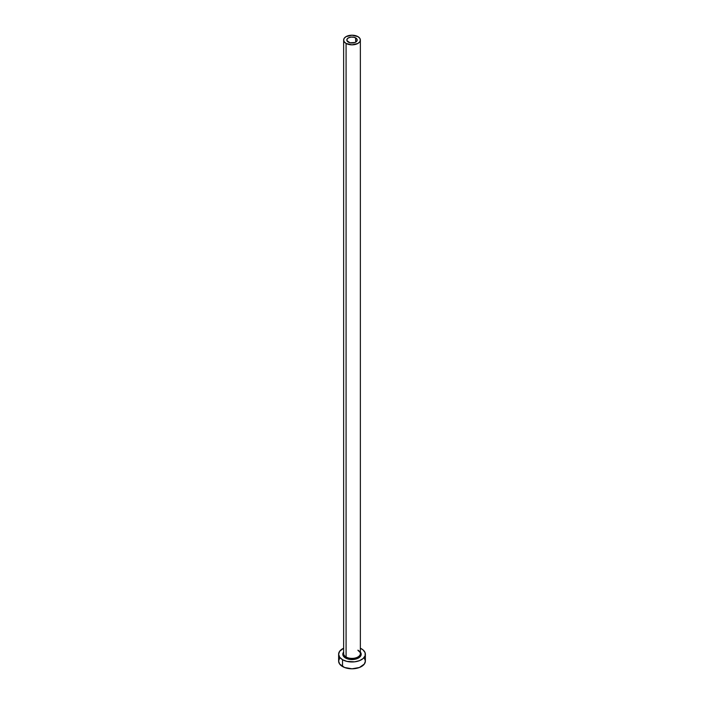 <?xml version="1.0" encoding="UTF-8"?>
<svg xmlns="http://www.w3.org/2000/svg" width="704" height="704" viewBox="0 0 704 704"><rect width="100%" height="100%" fill="white"/><g stroke="black" fill="none" stroke-linecap="round" stroke-linejoin="round"><path stroke-width="1.06" d="M348.339 42.143A5.183 2.992 180 0 1 346.817 40.022A5.183 2.992 180 0 1 350.02 37.259A5.183 2.992 180 0 1 355.661 37.91L355.661 42.143L354.878 42.513L350.02 42.786L346.914 40.612L346.914 39.442L348.339 37.91L350.988 37.092L353.98 37.259L356.312 38.359L357.086 39.442L357.086 40.612L355.661 42.143L355.661 37.91A5.183 2.992 180 0 1 357.183 40.022A5.183 2.992 180 0 1 353.98 42.786A5.183 2.992 180 0 1 348.339 42.143M343.719 652.925A8.36 4.822 0 0 0 346.086 656.982A0.836 0.484 -60 0 1 345.497 658.011A9.196 5.306 180 0 1 343.64 652.045L342.98 655.292L345.497 658.011A0.836 0.484 120 0 0 346.086 656.982A8.36 4.822 0 0 0 355.194 658.029A8.36 4.822 0 0 0 360.36 653.567L360.36 40.022A8.36 4.822 180 0 1 355.194 44.484A8.36 4.822 180 0 1 346.086 43.437L346.086 656.982L346.086 43.437A8.36 4.822 180 0 1 343.64 40.022A8.36 4.822 180 0 1 348.806 35.57A8.36 4.822 180 0 1 357.914 36.617A8.36 4.822 180 0 1 360.36 40.022L359.726 38.183L357.914 36.617L352 35.2L346.086 36.617L344.274 38.183L343.64 40.022L344.274 41.87L346.086 43.437L352 44.854L357.914 43.437L359.726 41.87L360.36 40.022M339.645 658.126L338.624 661.082A13.376 7.718 0 0 0 342.54 666.538L342.54 659.71L346.878 661.39L354.605 661.83L359.427 660.678L363.123 658.548L365.121 655.758L365.121 652.749L363.123 649.968L360.36 648.226A13.376 7.718 180 0 1 361.46 648.798A13.376 7.718 180 0 1 365.376 654.254A13.376 7.718 180 0 1 357.122 661.39A13.376 7.718 180 0 1 342.54 659.71L342.54 666.538A13.376 7.718 0 0 0 357.122 668.21A13.376 7.718 0 0 0 365.376 661.082L364.355 658.126M342.54 659.71A13.376 7.718 180 0 1 338.624 654.254A13.376 7.718 180 0 1 343.64 648.226L339.645 651.297L338.624 654.254L339.645 657.21L342.54 659.71M360.36 652.045L361.02 655.292L359.647 657.202L357.104 658.671L350.205 659.463L345.497 658.011A9.196 5.306 180 0 0 357.245 658.61A9.196 5.306 180 0 0 360.36 652.045M338.624 654.254L338.624 661.082L339.645 664.03L344.573 667.498L352 668.8L359.427 667.498L364.355 664.03L365.376 661.082L365.376 654.254M343.64 40.022L343.64 653.567A8.36 4.822 0 0 0 346.086 656.982A8.36 4.822 0 0 0 354.675 658.143A8.36 4.822 0 0 0 360.281 654.218A8.36 4.822 0 0 0 357.914 650.162M360.36 653.567C360.782 653.154 360.026 652.142 358.081 650.54"/></g></svg>
